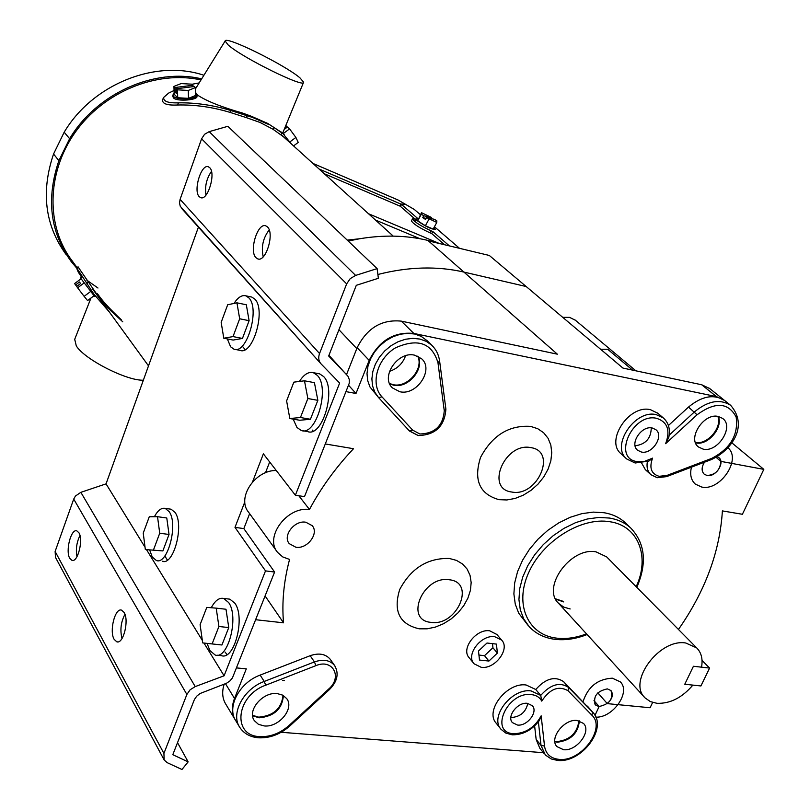 <?xml version="1.0" encoding="UTF-8"?>
<svg xmlns="http://www.w3.org/2000/svg" width="810" height="810" viewBox="0 0 810 810"><rect width="100%" height="100%" fill="white"/><g stroke="black" fill="none" stroke-linecap="round" stroke-linejoin="round"><path stroke-width="1.21" d="M634.534 462.672L626.889 459.078C610.224 446.431 634.807 409.06 656.303 414.669L663.289 417.899C668.604 422.699 670.437 429.199 668.787 437.4L665.628 443.677C670.538 430.393 667.541 421.949 656.647 418.335C632.539 412.492 612.006 458.349 637.035 461.578L644.669 461.335L652.576 458.136C649.023 467.846 651.21 473.901 659.117 476.32L667.076 475.379L711.767 458.369C730.488 448.548 738.609 434.737 736.128 416.917C728.16 402.286 715.139 401.578 697.066 414.781L665.628 443.677M635.242 462.996L648.901 461.072L652.576 458.136M703.161 449.135L698.514 447.009C686.91 438.757 703.799 412.614 718.328 416.472L722.682 418.446C734.498 426.637 717.771 452.81 703.161 449.135M718.267 416.462C723.462 427.447 707.808 445.885 695.851 442.898L695.567 442.847M652.263 428.004C641.49 425.25 629.228 443.961 637.622 450.269L641.368 452.02C652.192 454.673 664.362 435.932 655.847 429.664L652.263 428.004M657.892 413.292L650.531 409.718C629.087 404.099 604.645 441.318 621.29 453.954L626.484 458.693M641.662 463.097L645.317 469.608L650.663 474.468M725.122 400.899L724.687 400.555C714.015 393.812 701.956 395.979 688.5 407.076L668.412 425.533M635.101 445.783C645.651 444.386 651.038 438.412 651.25 427.862M541.738 701.116L540.726 695.415C550.567 684.339 559.872 681.686 568.63 687.467L592.839 712.354L563.578 681.625L568.63 687.467L567.992 690.697C558.566 685.422 549.808 688.895 541.738 701.116C539.703 697.319 536.23 695.142 531.33 694.585C507.384 691.315 488.825 732.736 513.591 733.698C525.518 733.475 534.711 727.522 541.171 715.827L539.511 720.323C532.079 730.083 523.017 734.913 512.325 734.812M577.135 720.475C564.216 718.602 548.846 738.517 556.915 746.597L563.558 749.706C576.548 751.427 591.766 731.491 583.534 723.451L577.135 720.475M554.87 741.727L557.381 742.203C570.716 740.532 578.046 733.425 579.373 720.89M527.361 703.323C517.712 701.895 506.432 716.475 512.416 722.611L517.509 725.051C527.209 726.398 538.397 711.808 532.322 705.692L527.361 703.323M510.847 717.447L511.444 717.518C520.405 716.759 525.862 712.051 527.806 703.374M512.082 734.792L505.875 733.111L501.096 729.375C489.21 717.073 511.829 687.953 531.077 690.91L540.726 695.415L535.764 689.512L526.146 684.997C506.938 682.01 484.441 711.018 496.297 723.31L500.712 728.878M534.62 725.942L536.149 739.429L539.794 748.197L544.229 753.695M535.764 689.512C545.565 678.476 554.83 675.844 563.578 681.625M277.263 693.593C262.794 691.588 246.726 710.633 254.37 720.667L258.41 724.312L264.141 725.922C278.741 727.755 294.617 708.608 286.73 698.625L282.791 695.172L277.263 693.593M252.609 715.736L259.099 717.812C274.144 716.394 282.244 708.963 283.409 695.517M330.601 659.826L330.217 659.269C325.61 653.913 318.917 652.718 310.159 655.705L260.152 675.094C239.264 682.607 226.304 707.525 235.994 721.082L239.294 726.56M284.33 680.511L282.639 680.36L284.34 680.562M399.826 391.736L392.455 387.919C380.143 377.055 397.862 350.821 414.659 355.185L421.585 358.719C434.261 369.471 416.765 395.887 399.826 391.736M418.071 356.309C424.865 368.904 408.068 388.699 393.619 385.195L389.701 383.869M427.326 340.909L421.19 336.363L414.862 334.054L407.845 333.325L400.464 334.206L393.083 336.676L386.076 340.605L379.768 345.819L374.493 352.046L370.484 358.992L367.953 366.312L367.011 373.643L367.689 380.629L369.947 386.937L378.553 397.548L374.817 392.202L372.549 385.874L371.881 378.857L372.833 371.507L375.394 364.156L379.424 357.18L384.73 350.922L391.068 345.678L398.105 341.729L405.516 339.238L412.918 338.347L419.965 339.076L426.313 341.375L431.659 345.141L426.516 340.119M511.728 492.014C537.293 497.37 557.513 451.403 530.965 447.647C504.954 441.885 484.846 488.946 511.728 492.014M499.011 499.669L506.888 499.962L515.12 498.433L523.311 495.163L531.056 490.323L537.992 484.157L543.773 476.948L548.127 469.041L550.84 460.829L551.752 452.709L550.83 445.075L548.097 438.311L543.662 432.763L537.759 428.723L530.651 426.394C509.085 424.987 492.389 435.314 480.563 457.367C473.374 480.046 479.52 494.151 499.011 499.669M431.082 622.374C456.921 626.515 476.148 582.37 449.358 579.778C423.073 575.282 403.977 620.44 431.082 622.374M419.246 628.823L427.174 628.813L435.416 627.082L443.576 623.7L451.251 618.85L458.075 612.765L463.715 605.748L467.907 598.124L470.438 590.267L471.167 582.562L470.053 575.383L467.137 569.096L462.55 564.013L456.516 560.399L449.317 558.465C427.599 557.908 411.065 568.255 399.705 589.518C393.012 611.196 399.522 624.297 419.246 628.823M626.332 523.736L625.29 522.733C619.589 517.479 612.492 514.137 603.987 512.72L593.254 512.112L581.863 513.651L570.23 517.276L558.779 522.875L547.904 530.256L538.022 539.156L529.487 549.261L522.592 560.186L517.6 571.536L514.674 582.917L513.884 593.902L515.261 604.118L518.724 613.21L528.049 625.361M702.047 660.413L709.59 668.078L693.431 666.265L701.531 667.177C702.989 659.087 701.389 652.678 696.732 647.929L606.66 556.885L596.069 551.873C570.716 546.618 541.12 587.665 558.667 603.44L563.77 607.115L570.169 608.958M555.67 599.167L563.689 601.911M709.59 668.078L700.923 685.959L684.774 684.247L692.874 685.108C682.121 697.704 670.154 703.769 656.971 703.313L650.329 701.592L645.084 697.906C627.163 681.99 659.401 638.24 685.797 643.008L696.732 647.929M693.431 666.265L684.774 684.247L693.431 666.265M312.883 163.397L398.014 199.979L414.335 209.476L420.38 214.67M375.496 220.057L420.157 238.768M368.499 213.729L439.283 243.466M434.433 226.749L459.523 248.326M319.089 169.017L400.849 204.059L399.786 206.034L324.324 173.745M418.122 218.832L401.517 204.454L405.324 204.181L400.849 204.059M415.803 219.105L412.523 218.852C414.305 221.849 420.481 225.828 431.031 230.789L432.803 231.538L431.71 233.564L429.928 232.814C419.377 227.863 413.211 223.874 411.429 220.877L411.5 220.735M449.388 245.896L432.803 231.538M414.679 218.781L400.464 206.418L401.517 204.454M444.579 244.742L431.71 233.564M400.717 205.953L399.786 206.034M195.564 92.907L196.941 94.679C197.944 99.144 177.157 100.622 173.472 96.329L172.834 95.124L174.14 93.16M172.874 96.542L173.512 97.939C177.188 101.878 197.974 100.025 196.982 96.38L196.941 94.821M299.943 77.851C285.009 64.942 225.15 35.367 225.129 41.026L228.197 44.985C242.311 57.783 305.35 88.776 303.618 82.195L299.943 77.851M196.03 87.966L195.473 88.918M195.554 92.279L196.091 93.282M196.86 94.304L197.68 95.165C206.54 101.088 221.515 107.062 242.625 113.086L251.242 116.225L252.578 117.45L247.182 115.8L246.26 117.592L260.111 122.482L273.01 129.276L283.287 136.606M282.751 132.951L284.411 134.956M203.907 75.269C155.874 59.008 92.735 84.068 64.192 132.202L53.551 154.001C40.814 191.808 44.955 225.251 65.954 254.33M273.01 129.276L273.922 127.494L267.705 123.424L281.596 132.425M273.922 127.494L282.974 133.66L291.286 143.846M199.169 82.914L191.94 84.27M174.059 90.477L168.602 93.109L163.701 97.403L162.79 99.235M247.182 115.8L230.85 110.504C213.263 105.148 195.807 102.586 178.494 102.84C168.146 103.194 163.215 101.382 163.701 97.403M251.242 116.225L267.705 123.424M230.85 110.504L229.908 112.347L246.26 117.592M229.908 112.347C212.24 107.031 194.744 104.581 177.4 105.006C167.012 105.492 162.071 103.71 162.577 99.66M201.012 79.937C156.664 70.085 103.548 91.844 74.996 132.607C46.312 173.32 46.018 226.932 72.262 261.012L77.385 268.049M201.67 78.874C154.589 67.605 96.734 93.282 69.62 138.713L58.877 160.653C46.008 198.733 50.129 232.389 71.229 261.61L77.112 268.596M53.551 154.001L58.877 160.653M64.192 132.202L69.62 138.713M252.578 117.45L269.052 124.649M284.199 129.438L287.459 127.008L289.565 128.881L283.277 133.569M285.798 125.54L286.882 126.502L284.755 128.091M287.297 127.14L286.882 126.502M289.565 128.881L295.893 137.437L298.242 142.418L293.554 145.911M295.893 137.437L290.041 141.801M195.443 87.581L188.285 90.436L177.491 89.839L176.377 88.756L194.309 86.508L195.443 87.581L195.625 95.469L188.487 98.344L177.714 97.757L174.17 94.284L173.947 86.407L181.126 83.582L191.828 84.169L192.982 85.263L193.013 86.67M177.491 89.839L177.714 97.757M176.377 88.756L176.509 93.525L175.213 92.259L175.071 87.5L173.947 86.407M176.469 92.097L175.213 92.259M192.982 85.263L175.071 87.5M188.285 90.436L188.487 98.344M74.722 339.268L76.272 345.85C84.24 359.215 126.552 380.852 143.35 380.204M97.322 293.746C101.949 300.55 109.927 309.228 121.267 319.768M109.36 312.032L94.031 294.303L78.236 270.226L76.95 268.92L78.297 272.17L81.547 277.091M122.766 321.813L110.454 310.402L99.367 297.969L78.003 266.824M97.98 288.026L86.872 280.219M97.949 294.374C102.414 300.925 110.13 309.319 121.115 319.555M81.041 278.782L74.601 283.581L75.563 284.928L79.481 282.001L80.585 283.551L76.666 286.467L77.618 287.803L84.118 282.953M77.618 287.803L84.129 296.349L90.629 291.499M84.129 296.349L87.561 300.571L93.99 295.772M76.727 286.426L75.563 284.928M82.276 276.554L80.453 277.911L94.689 296.561L95.367 296.055M428.996 219.125L425.382 225.767L433.168 229.078L436.782 222.446L436.853 220.867L434.423 219.318L426.566 217.566L436.782 222.446M426.566 217.566L425.544 219.429L422.739 217.627L426.121 218.386M423.751 215.764L431.629 217.536L421.473 212.665L421.321 214.215L423.751 215.764L422.739 217.627M421.321 214.215L417.717 220.857L425.382 225.767M431.629 217.536L431.062 218.568M421.473 212.665L417.717 220.857M418.011 219.044L415.874 218.983L417.089 220.583C425.341 226.375 431.446 229.341 435.405 229.483L433.937 227.661M473.739 251.728L467.562 250.249M596.079 705.419L595.36 704.771C592.91 696.458 596.899 691.163 607.328 688.875L610.983 690.565C613.494 698.868 609.535 704.173 599.086 706.512L596.079 705.419L594.672 703.809M595.866 717.174C613.099 717.893 631.142 691.912 620.278 681.848L612.33 678.172C597.658 679.003 587.908 686.829 583.058 701.652M731.764 442.766L763.82 469.365L720.849 461.376C720.13 470.144 715.534 474.852 707.059 475.49L704.244 474.204C701.349 471.177 701.43 467.167 704.508 462.186C701.43 467.167 701.349 471.177 704.244 474.204L707.059 475.49C715.615 477.556 725.517 462.378 718.753 457.528L716.425 456.374M691.456 467.157C689.715 474.478 691.001 480.127 695.324 484.107L701.673 487.023C720.161 491.407 741.899 459.088 727.927 447.788M575.434 320.264L569.612 317.378L562.717 317.328M305.826 522.227C294.506 520.01 282.305 535.856 289.281 543.662L295.852 547.236C307.243 549.352 319.332 533.426 312.194 525.649L305.826 522.227M593.983 700.63L599.127 706.512L595.36 704.771C592.91 696.458 596.899 691.163 607.328 688.875L610.983 690.565C613.595 694.545 612.37 698.898 607.308 703.627L597.81 692.874M600.585 349.242L607.662 349.242L632.58 370.119M555.498 598.813L563.173 601.344M417.727 356.157C424.096 368.813 407.389 388.132 393.123 384.669L389.559 383.515M252.568 715.311L258.694 717.164C273.466 715.858 281.576 708.568 283.044 695.304M554.83 741.261L556.885 741.606C569.916 740.077 577.257 733.131 578.917 720.768M377.885 274.489C408.372 266.723 437.056 265.913 463.917 272.079C437.056 265.913 408.372 266.723 377.885 274.489M346.528 374.574L357.159 347.692C367.031 328.04 381.753 319.191 401.315 321.135L557.361 354.183L428.399 240.874L489.321 255.464L526.176 286.527L463.917 272.079L526.176 286.527L622.93 368.074L701.733 384.77L709.773 388.577M599.127 706.512L594.996 715.362M652.627 702.452L650.096 707.748L607.308 703.627M720.849 461.376L716.131 457.356M717.832 416.38C722.51 427.407 707.181 445.196 695.415 442.432M724.606 400.484L716.455 396.606L413.839 333.447C394.106 331.543 379.222 340.524 369.178 360.389L357.159 347.692M346.123 391.645L355.995 393.478L369.178 360.389M325.377 443.971L353.514 448.71C335.755 467.512 321.074 487.762 309.46 509.47C287.013 506.311 264.192 537.151 277.567 552.369L282.751 556.926L289.555 559.437C283.743 581.499 281.738 602.63 283.541 622.819L265.103 595.978M255.697 619.721L283.541 622.819M236.581 667.916L246.301 668.857L234.505 698.453C231.387 706.705 231.701 713.964 235.467 720.232M543.439 752.703L281.171 732.28M678.456 629.461C705.206 591.168 719.847 551.661 722.388 510.908L742.395 514.279L763.82 469.365M234.961 719.381L225.909 704.376C222.315 698.605 221.737 691.892 224.157 684.227M355.995 393.478L348.624 385.327M389.499 371.365C397.366 368.742 402.722 363.538 405.577 355.752M356.795 348.604L338.944 329.721M245.167 349.606L242.22 346.072M309.46 509.47L298.829 495.76M276.271 470.509C254.917 469.972 236.358 498.17 248.619 512.264L276.939 551.488M167.407 560.115L164.825 555.994M235.143 349.414L239.952 350.335C252.811 355.934 266.267 310.088 254.877 299.163L251.799 297.067L245.815 295.822C241.866 294.83 237.927 297.361 233.999 303.436M302.879 430.758L307.557 431.558C322.421 437.775 336.707 389.225 323.625 376.549L319.667 373.876L313.338 372.681C308.529 371.507 303.892 374.433 299.417 381.439M163.711 561.431L162.304 561.259C173.684 565.886 184.467 524.829 175.061 512.457L171.112 509.217L165.22 508.386C161.423 507.576 157.818 510.361 154.386 516.719M217.08 655.199L221.413 655.634C234.394 660.656 245.562 617.433 234.88 603.237L229.868 599.167L228.045 598.954M78.924 532.778L76.818 530.854C71.027 528.505 65.245 551.104 69.771 558.343L71.948 560.358C77.74 562.778 83.551 539.855 78.924 532.778M79.967 535.542C76.636 542.285 75.634 549.342 76.97 556.703M124.132 612.481L121.54 610.133C115.05 607.611 109.097 631.203 114.149 639.353L116.812 641.814C123.302 644.406 129.296 620.45 124.132 612.481M124.953 614.314C120.872 622.05 119.9 630.119 122.016 638.523M267.452 226.921L265.791 225.848C257.651 222.315 248.842 251.13 256 257.722L257.762 258.896C265.872 262.521 274.772 233.29 267.452 226.921M269.193 229.939C263.068 237.968 261.063 246.918 263.199 256.81M209.679 167.65L208.352 166.789C201.224 163.61 192.962 190.947 199.27 196.708L200.688 197.65C207.785 200.931 216.128 173.208 209.679 167.65M211.471 171.376C206.53 178.544 204.687 186.452 205.953 195.099M252.538 481.92L263.382 453.843L295.377 495.234L304.499 496.621L349.242 383.282L349.292 379.566L348.006 376.316L328.941 355.296M320.689 363.467L180.265 206.317L179.506 202.945L180.093 199.371L201.599 138.814L204.545 134.308L209.193 131.635L355.62 275.42L377.126 268.616L378.371 278.286L356.299 285.312L328.668 356.005L347.146 375.253M355.62 275.42L350.214 278.64L346.65 283.885L201.599 138.814M180.093 199.371L319.545 353.545L346.65 283.885M319.545 353.545C318.097 357.625 318.603 361.068 321.043 363.872L339.643 383.069L295.377 495.234M163.964 759.608L55.505 557.432L55.12 551.458L73.72 499.061L75.441 496.044L80.858 492.328L195.22 686.596L224.097 675.793L265.508 570.888L274.6 572.042L232.409 677.96L229.888 680.957L226.547 683.235L200.09 693.502L196.729 696.165L194.41 699.506L172.803 754.707L188.143 761.876L177.522 742.649M198.42 227.144L106.049 483.864L80.858 492.328M377.126 268.616L227.843 126.309L209.193 131.635M55.12 551.458L163.924 753.421L186.877 694.453L73.72 499.061M163.924 753.421L164.167 759.982L167.174 762.655L181.966 769.5L188.143 761.876M195.22 686.596L190.117 689.776L186.877 694.453M106.049 483.864L145.051 547.266M146.529 549.676L202.328 640.406M203.958 643.049L224.097 675.793M265.508 570.888L234.991 527.361L243.84 528.596L274.6 572.042M243.84 528.596L249.632 513.661M265.477 472.797L269.669 461.983M234.991 527.361L244.843 501.846M225.058 652.07L227.043 654.561M166.577 558.789L167.498 560.054M312.336 430.11L313.186 431.031M293.848 382.148L286.608 400.899L289.828 418.527L299.751 420.258L310.433 419.266L317.854 400.342L314.422 382.654L304.479 380.801L293.848 382.148M289.828 418.527L300.449 417.514L310.433 419.266M300.449 417.514L307.861 398.53L317.854 400.342M307.861 398.53L304.479 380.801M216.189 608.138L206.783 607.389L200.1 624.672L202.692 642.907L221.93 644.993L228.764 627.568L226 609.252L216.189 608.138L218.913 626.495L228.764 627.568M212.088 643.98L218.913 626.495M157.525 516.699L149.273 516.77L143.238 533.091L145.334 549.524L162.861 550.921L169.027 534.468L166.779 517.985L157.525 516.699L159.722 533.223L169.027 534.468M145.334 549.524L162.861 550.921M153.566 549.727L159.722 533.223M236.935 302.829L227.681 304.762L221.17 322.36L223.783 338.236L233.159 340.068L242.453 338.438L249.105 320.689L246.321 304.762L236.935 302.829L239.669 318.775L249.105 320.689M223.783 338.236L233.027 336.585L242.453 338.438M233.027 336.585L239.669 318.775M207.077 643.413L209.881 650.541L215.146 655.006C228.076 660.039 239.254 616.724 228.623 602.519L223.631 598.438C219.156 597.527 215.035 600.625 211.258 607.743M149.708 550.081L152.24 556.976L156.391 560.51C167.71 565.147 178.504 524.009 169.148 511.626L165.22 508.386M227.327 338.924L230.637 346.822L233.958 349.181C246.756 354.78 260.212 308.843 248.883 297.908L245.815 295.822M293.159 419.114L296.946 427.457L301.209 430.464C316.022 436.681 330.298 388.031 317.277 375.344L313.338 372.681M439.435 243.516L427.862 240.398C406.397 235.295 383.596 234.758 359.448 238.788L348.219 241.056M481.221 667.318C494.971 669.485 510.482 648.851 501.633 640.092L494.748 636.721C481.089 634.402 465.416 654.986 474.073 663.795L481.221 667.318M496.945 634.544L489.787 630.828C476.158 628.489 460.566 648.992 469.213 657.791L473.769 663.43M488.926 661.051L497.38 653.093L496.439 644.092L486.992 643.029L478.497 651.027L479.49 660.049L488.926 661.051L484.512 655.675L492.925 647.757L492.49 643.646M497.38 653.093L492.925 647.757M478.943 655.067L484.512 655.675M656.616 477.373L650.967 474.741C647.595 471.623 646.4 467.269 647.362 461.68M669.181 435.132L694.383 411.956C707.899 400.818 719.999 398.621 730.691 405.365L724.687 400.555M688.5 407.076L697.066 414.781M711.767 458.369L711.21 459.634L666.721 476.574M657.335 477.708L666.559 476.634L667.076 475.379M557.563 760.428L551.245 758.96L545.343 754.991L541.029 745.453L544.512 746.02C545.748 753.988 550.597 758.443 559.062 759.375C581.053 762.21 606.406 728.241 591.887 715.189L567.992 690.697M536.149 739.429L541.029 745.453L538.387 721.842M587.412 706.128L592.485 711.98L591.887 715.189M541.171 715.827L544.512 746.02M258.451 737.799C250.229 737.049 244.053 733.658 239.932 727.613C230.222 714.035 243.263 689.026 264.232 681.453L314.442 661.922C323.241 658.915 329.953 660.089 334.56 665.456L334.905 665.942M265.7 685.209C235.943 695.598 231.771 735.976 259.797 736.614C270.307 737.07 280.027 733.374 288.978 725.537L328.738 688.986C342.741 677.079 332.748 658.398 315.92 665.638L265.7 685.209L264.232 681.453L260.152 675.094M310.159 655.705L314.442 661.922L315.92 665.638M330.217 659.269L334.56 665.456C339.167 673.343 337.486 681.342 329.538 689.472L328.738 688.986M329.498 689.512L289.818 725.983L288.978 725.537M417.636 435.223L409.313 430.819L412.715 430.171L419.934 434.008C434.95 433.471 443.06 425.736 444.265 410.791L437.967 362.718C431.963 342.934 417.828 337.962 395.543 347.804C377.004 358.759 370.059 384.446 381.976 396.849L412.715 430.171M409.313 430.819L378.553 397.548L381.976 396.849M444.265 410.791L445.885 409.04L439.627 361.118M437.967 362.718L439.607 361.007C438.726 354.648 436.074 349.363 431.659 345.141M555.255 639.363C544.593 638.057 535.896 633.815 529.163 626.636L523.756 618.951L520.303 609.839L518.937 599.602L519.736 588.576L522.693 577.165L527.725 565.775L534.651 554.809L543.237 544.664L553.159 535.724L564.074 528.292L575.576 522.663L587.25 519.008L598.671 517.458L609.444 518.046C617.959 519.453 625.077 522.794 630.788 528.059C645.216 543.378 647.231 563.153 636.822 587.371M636.184 586.723C650.227 556.703 638.401 525.69 609.748 521.711C581.124 516.81 542.305 541.161 528.464 573.085C514.178 604.938 528.201 635.182 556.915 638.179C566.342 639.212 576.204 637.774 586.491 633.855M431.031 230.789L429.928 232.814M178.494 102.84L177.4 105.006M282.001 132.86L281.07 134.662M86.974 284.148L88.017 282.072M413.839 333.447L401.315 321.135M716.455 396.606L701.733 384.77M234.505 698.453L225.484 683.721M626.889 459.078L635.04 462.955M650.967 474.741L657.133 477.667M657.497 412.958L663.289 417.899M711.372 459.574C729.881 451.15 749.544 427.194 730.691 405.365M557.817 760.448C581.57 763.162 608.269 727.947 592.839 712.354M254.016 720.1L254.37 720.667M258.663 737.809C269.953 738.254 280.321 734.326 289.767 726.023M409.546 431.062L418.092 435.517M418.274 435.557C435.426 435.021 444.629 426.222 445.895 409.161M587.108 634.534C576.183 638.847 565.643 640.467 555.488 639.394M625.29 522.733L630.788 528.059M412.523 218.852L411.429 220.877M225.129 41.026L195.575 88.695M393.245 236.125L281.91 135.371M280.564 131.493L282.974 133.66M148.503 365.867L92.573 288.937M303.497 82.468L282.599 133.326M172.834 95.124L172.874 96.694M74.51 339.815L90.963 298.039M76.95 268.92L78.033 266.743M415.874 218.983L414.599 221.343M635.89 370.818L575.14 320.021M724.089 400.069L709.337 388.233M258.41 259.038L257.762 258.896M117.703 641.905L116.812 641.814M72.627 560.439L71.948 560.358M320.74 363.538L181.754 208.555M223.631 598.438L229.868 599.167M644.558 697.329L558.151 602.873M359.438 238.788L347.207 240.094M501.633 640.092L496.651 634.2"/></g></svg>
